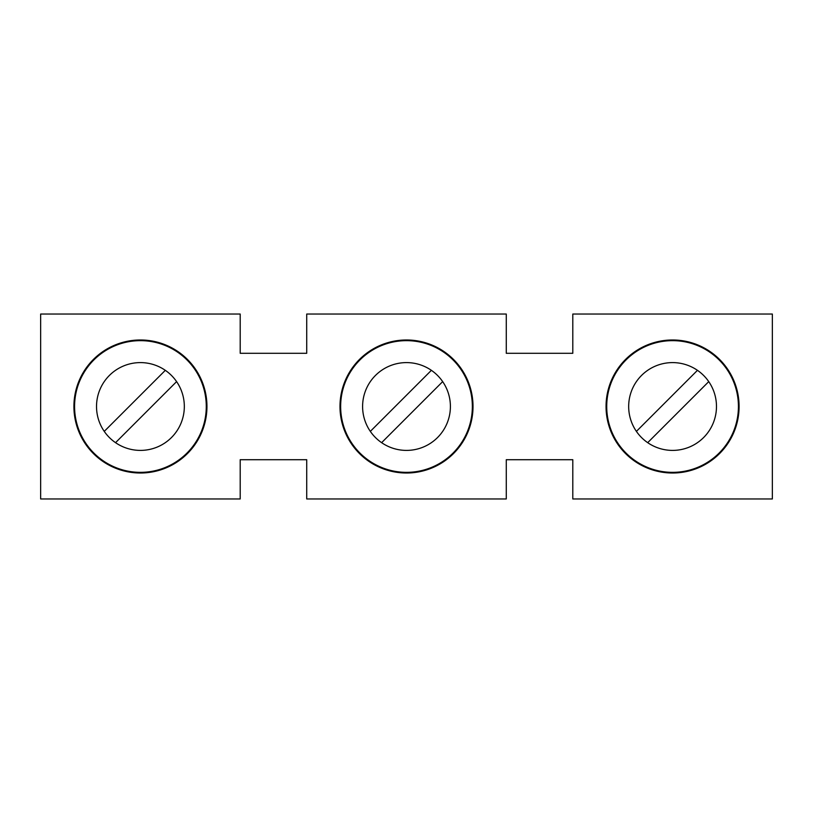 <?xml version="1.0" encoding="UTF-8"?>
<svg xmlns="http://www.w3.org/2000/svg" width="813" height="813" viewBox="0 0 813 813"><rect width="100%" height="100%" fill="white"/><g stroke="black" fill="none" stroke-linecap="round" stroke-linejoin="round"><path stroke-width="1.22" d="M140.425 340.647A65.853 65.853 0 0 1 206.278 406.5A65.853 65.853 0 0 1 140.425 472.353A65.853 65.853 0 0 1 74.572 406.5A65.853 65.853 0 0 1 140.425 340.647M140.425 450.402A43.902 43.902 0 0 1 96.523 406.5A43.902 43.902 0 0 1 140.425 362.598A43.902 43.902 0 0 1 184.327 406.5A43.902 43.902 0 0 1 140.425 450.402M165.313 370.332L104.257 431.378M697.452 370.332L636.406 431.378M40.65 314.042L40.65 498.958L240.201 498.958L240.201 459.711L306.725 459.711L306.725 498.958L506.275 498.958L506.275 459.711L572.799 459.711L572.799 498.958L772.35 498.958L772.35 314.042L572.799 314.042L572.799 353.289L506.275 353.289L506.275 314.042L306.725 314.042L306.725 353.289L240.201 353.289L240.201 314.042L40.65 314.042M672.575 340.647A65.853 65.853 0 0 1 738.428 406.5A65.853 65.853 0 0 1 672.575 472.353A65.853 65.853 0 0 1 606.722 406.5A65.853 65.853 0 0 1 672.575 340.647M406.5 340.647A65.853 65.853 0 0 1 472.353 406.5A65.853 65.853 0 0 1 406.5 472.353A65.853 65.853 0 0 1 340.647 406.5A65.853 65.853 0 0 1 406.5 340.647M406.5 450.402A43.902 43.902 0 0 1 362.598 406.5A43.902 43.902 0 0 1 406.5 362.598A43.902 43.902 0 0 1 450.402 406.5A43.902 43.902 0 0 1 406.5 450.402M672.575 450.402A43.902 43.902 0 0 1 628.673 406.5A43.902 43.902 0 0 1 672.575 362.598A43.902 43.902 0 0 1 716.477 406.5A43.902 43.902 0 0 1 672.575 450.402M431.378 370.332L370.332 431.378M381.622 442.668L442.668 381.622M115.548 442.668L176.594 381.622M647.687 442.668L708.743 381.622M206.949 406.5A66.514 66.514 0 0 1 140.425 473.014A66.514 66.514 0 0 1 73.912 406.5A66.514 66.514 0 0 1 140.425 339.986A66.514 66.514 0 0 1 206.949 406.5M406.5 473.014A66.514 66.514 0 0 1 339.986 406.5A66.514 66.514 0 0 1 406.5 339.986A66.514 66.514 0 0 1 473.014 406.5A66.514 66.514 0 0 1 406.5 473.014M672.575 473.014A66.514 66.514 0 0 1 606.051 406.5A66.514 66.514 0 0 1 672.575 339.986A66.514 66.514 0 0 1 739.088 406.5A66.514 66.514 0 0 1 672.575 473.014"/></g></svg>
